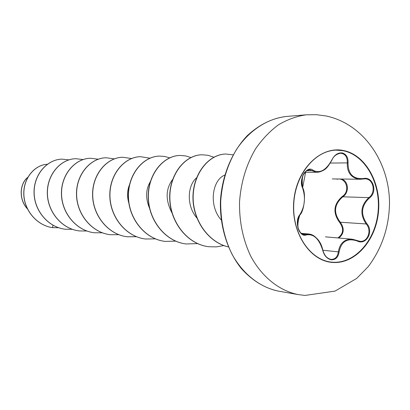<?xml version="1.0" encoding="UTF-8"?>
<svg xmlns="http://www.w3.org/2000/svg" width="410" height="410" viewBox="0 0 410 410"><rect width="100%" height="100%" fill="white"/><g stroke="black" fill="none" stroke-linecap="round" stroke-linejoin="round"><path stroke-width="0.61" d="M336.097 150.147L342.811 150.665C365.177 154.708 381.034 183.321 378.035 212.088C375.35 240.89 354.245 264.486 331.593 262.133L331.172 262.087C309.883 259.781 292.304 233.526 293.75 204.313C294.944 175.085 314.808 150.521 336.226 150.142L343.067 150.654C365.433 154.703 381.29 183.326 378.292 212.098C375.606 240.911 354.501 264.517 331.844 262.164L331.172 262.087M357.115 240.957C347.265 237.749 341.258 241.418 339.101 251.965C338.245 257.219 335.682 259.837 331.403 259.827C327.118 258.951 324.207 255.732 322.675 250.161C319.088 238.789 313.676 233.705 306.444 234.909C299.443 238.107 293.909 221.277 299.843 214.681C304.85 206.527 305.757 197.625 302.57 187.975C298.178 179.549 306.936 164.851 313.025 170.242C319.769 173.768 326.022 170.37 331.782 160.054C334.386 154.944 337.85 152.561 342.171 152.909C346.312 154.099 348.264 157.425 348.044 162.893C348.029 174.03 353.128 179.247 363.337 178.555C373.172 176.074 378.005 192.131 369.318 198.102C361.287 205.738 360.441 214.23 366.786 223.573C374.11 231.517 366.227 245.826 357.115 240.957L357.043 240.537L352.026 239.209C344.308 239.091 339.752 243.32 338.353 251.894C337.579 256.885 335.16 259.381 331.09 259.376L330.998 259.366C327.257 258.864 324.535 255.784 322.829 250.136L322.696 250.177C324.182 255.425 326.944 258.484 330.993 259.366M331.782 160.054L331.798 160.115C328.097 167.49 323.408 171.534 317.735 172.261L315.72 172.123L309.663 169.709C306.629 169.924 304.235 172.164 302.483 176.433M363.337 178.555L363.152 179.006L358.396 179.124C350.637 177.366 346.937 171.933 347.296 162.821C347.48 156.922 345.225 153.729 340.52 153.232L340.49 153.232C337.292 153.489 334.616 155.364 332.469 158.849M357.089 240.573L359.888 241.29C367.77 242.412 372.116 230.317 366.191 223.957C359.719 214.307 360.59 205.528 368.81 197.63C376.406 192.474 373.438 178.422 364.792 178.862L364.762 178.862M337.804 237.933C343.411 234.013 344.067 228.913 339.772 222.625L340.295 222.23C344.528 228.237 344.139 233.439 339.126 237.836M297.834 227.591C299.115 231.768 301.16 234.11 303.964 234.628L309.437 234.074C312.707 234.556 315.71 236.698 318.437 240.506M129.478 184.808C127.167 190.481 126.962 196.615 128.868 203.222M150.619 181.235C145.693 189.205 145.345 198.255 149.583 208.377M172.6 179.518C165.558 189.056 165.343 200.167 171.954 212.851M196.595 177.771C187.232 185.556 186.304 206.42 197.205 218.335M224.695 175.121C212.324 179.934 208.27 205.405 221.18 219.919M53.023 225.223L52.465 227.658C36.213 225.218 23.872 209.505 23.867 193.546C23.718 177.525 35.173 164.799 47.391 164.266M27.265 208.608C18.481 198.901 19.987 183.49 27.695 177.489M58.65 227.719L52.357 227.642C36.08 225.203 23.734 209.443 23.765 193.469C23.647 177.433 35.168 164.728 47.396 164.266M27.378 208.839C18.296 199.07 19.859 183.285 27.777 177.335M68.839 159.869L62.002 159.131C47.17 159.439 33.851 174.552 34.143 192.603C34.245 210.637 48.211 227.294 65.241 229.221L72.273 229.318M83.056 159.541L75.794 158.701C60.68 159.008 47.088 174.588 47.416 193.202C47.56 211.801 61.884 228.964 79.33 230.938L86.812 231.004M98.18 159.208L90.446 158.245C75.045 158.552 61.172 174.624 61.551 193.838C61.731 213.036 76.434 230.748 94.315 232.762L102.285 232.793M114.293 158.865L106.041 157.758C90.349 158.07 76.188 174.665 76.614 194.519C76.844 214.358 91.937 232.644 110.28 234.71L118.869 234.684M131.497 158.521L122.677 157.24C106.682 157.553 92.23 174.706 92.711 195.247C92.993 215.768 108.501 234.669 127.32 236.785L136.438 236.713M149.906 158.178L140.456 156.687C124.163 156.994 109.408 174.752 109.952 196.021C110.295 217.279 126.239 236.842 145.56 239.009L155.344 238.861M169.658 157.84L164.661 156.456L159.505 156.092C142.905 156.4 127.843 174.798 128.463 196.856C128.868 218.899 145.273 239.173 165.122 241.393L175.649 241.152M190.906 157.517L185.53 155.892L179.97 155.457C163.057 155.764 147.682 174.85 148.384 197.758C148.866 220.647 165.758 241.68 186.16 243.96L197.517 243.601M213.917 157.271L208.08 155.308L202.002 154.77C184.782 155.072 169.094 174.901 169.889 198.727C170.458 222.533 187.862 244.386 208.839 246.723L216.372 246.887L223.809 245.57M233.059 154.847L225.797 154.027C209.079 154.355 193.566 173.087 193.146 196.636C192.751 220.324 208.751 242.494 228.319 246.866M61.946 159.131L61.889 159.136C47.063 159.439 33.743 174.552 34.035 192.597C34.138 210.627 48.103 227.278 65.128 229.205L65.185 229.21M75.732 158.706L75.676 158.706C60.562 159.013 46.976 174.588 47.304 193.197C47.447 211.791 61.766 228.949 79.212 230.922L79.273 230.927M90.379 158.25L90.318 158.25C74.922 158.557 61.054 174.624 61.428 193.833C61.608 213.026 76.306 230.733 94.187 232.747L94.249 232.757M105.975 157.763L105.908 157.763C90.215 158.07 76.06 174.665 76.486 194.514C76.711 214.348 91.804 232.629 110.141 234.694L110.208 234.699M122.605 157.245L122.534 157.245C106.544 157.553 92.091 174.706 92.573 195.237C92.855 215.757 108.363 234.653 127.177 236.77L136.366 236.683M140.379 156.692L140.302 156.692C124.01 156.999 109.26 174.752 109.803 196.016C110.141 217.264 126.085 236.821 145.401 238.989L145.483 238.999M159.423 156.097L159.341 156.097C142.741 156.405 127.684 174.798 128.304 196.851C128.709 218.884 145.109 239.153 164.953 241.372L165.04 241.382M179.882 155.457L179.79 155.462C162.883 155.769 147.513 174.85 148.21 197.748C148.692 220.631 165.584 241.659 185.976 243.935L186.068 243.945M201.91 154.775L201.812 154.775C184.597 155.077 168.91 174.901 169.699 198.717C170.268 222.512 187.667 244.36 208.644 246.702L208.741 246.712M225.695 154.032L225.592 154.037C208.844 154.36 193.31 173.163 192.941 196.764C192.603 220.493 208.71 242.633 228.329 246.897M339.772 222.625C332.577 212.928 333.458 204.17 342.411 196.339C350.622 191.209 346.214 177.002 337.061 179.226L337.061 179.078M352.031 239.189L325.443 236.852M342.411 196.339L342.852 196.805C334.078 204.37 333.228 212.846 340.295 222.23L366.191 223.957L366.786 223.573M341.591 179.114C348.684 181.071 349.417 192.623 342.852 196.805L368.81 197.63L369.318 198.102M332.29 178.924L360.257 179.262M306.444 234.909L305.921 234.412L302.365 234.105M299.843 214.681L299.628 215.137M322.675 250.161L322.829 250.136C321.015 241.705 316.551 236.355 309.437 234.079L309.437 234.079M339.101 251.965L322.849 250.233M330.337 163.062L348.044 162.893M306.762 170.668L312.415 170.647L313.025 170.242M302.57 187.975L302.447 187.544M343.088 150.434C365.546 154.503 381.459 183.239 378.45 212.124C375.755 241.049 354.568 264.747 331.818 262.385C309.037 260.488 290.516 231.127 293.878 200.075C296.901 168.976 320.692 145.909 343.088 150.434M286.375 116.471C267.571 118.505 249.352 130.252 236.565 149.373C227.422 164.666 222.143 181.881 220.723 201.018C220.416 220.206 224.121 237.826 231.85 253.882C242.863 274.075 259.95 287.415 278.492 291.131L298.198 294.585C279.379 290.808 262.01 277.114 250.823 256.327C242.971 239.794 239.209 221.641 239.532 201.863C240.988 182.137 246.369 164.4 255.681 148.645C262.379 139.026 270.016 131.051 278.585 124.722C287.523 119.469 296.763 116.163 306.311 114.805L286.375 116.471C272.404 118.111 259.402 124.486 247.363 135.587C232.137 151.403 221.994 175.393 220.421 201.008C219.688 226.658 227.627 251.458 241.367 268.581C252.355 280.722 264.732 288.24 278.492 291.131M298.198 294.585L305.014 295.436L335.042 291.1L356.633 278.462L368.19 266.7C381.956 248.311 389.059 227.207 389.5 203.386C389.541 163.011 364.264 124.153 326.283 116.015L316.361 114.692L306.311 114.805M301.253 233.341L309.119 234.023M305.06 172.292L317.304 172.277M304.153 234.648L301.247 233.336C303.19 233.756 294.119 232.434 299.833 215.03C297.527 218.479 296.937 222.804 298.07 228.006C300.658 234.043 301.724 233.966 304.153 234.648M359.888 241.29L352.672 239.286M360.636 179.247L364.792 178.862M317.74 172.236L317.745 172.236C326.339 170.437 327.611 167.008 331.921 160.141C333.356 156.415 336.226 154.109 340.52 153.232L340.52 153.232M299.833 215.03C304.235 211.365 306.203 193.11 302.636 187.688C301.786 185.699 301.493 183.096 301.765 179.872L302.565 176.572C303.646 173.963 304.625 172.712 305.496 172.82L302.636 187.688C301.616 179.17 302.549 173.866 305.43 171.78L307.336 170.329L309.678 169.709"/></g></svg>
